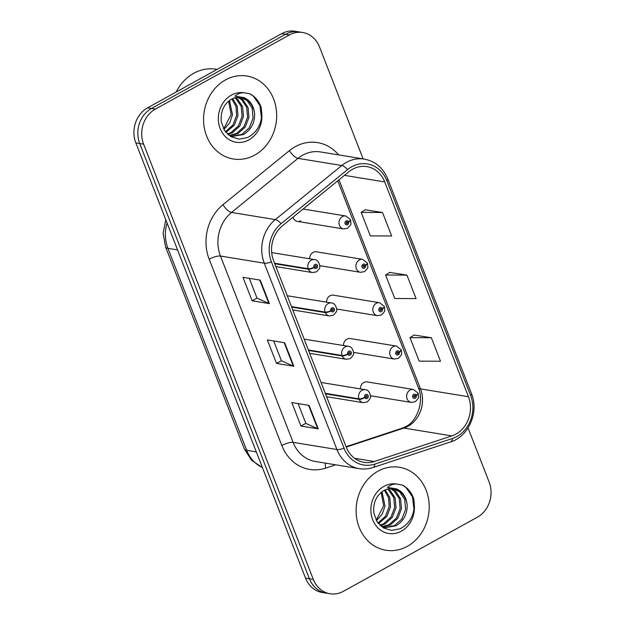 <?xml version="1.0" encoding="UTF-8"?>
<svg xmlns="http://www.w3.org/2000/svg" width="625" height="625" viewBox="0 0 625 625"><rect width="100%" height="100%" fill="white"/><g stroke="black" fill="none" stroke-linecap="round" stroke-linejoin="round"><path stroke-width="0.94" d="M319.789 265.664L360.547 272.312A6.57 5.688 -80.7 0 1 355.93 266.867A6.57 5.688 -80.7 0 1 359.32 259.961A6.57 5.688 -80.7 0 1 362.664 259.352L316.43 251.805A6.57 5.688 99.3 0 0 313.078 252.414A6.57 5.688 99.3 0 0 309.664 258.797M336.703 309.031L377.461 315.68A6.57 5.688 -80.7 0 1 372.844 310.234A6.57 5.688 -80.7 0 1 376.227 303.328A6.57 5.688 -80.7 0 1 379.578 302.719L333.336 295.172A6.57 5.688 99.3 0 0 329.992 295.781A6.57 5.688 99.3 0 0 326.57 302.164M353.609 352.398L394.367 359.055A6.57 5.688 -80.7 0 1 389.75 353.609A6.57 5.688 -80.7 0 1 393.133 346.695A6.57 5.688 -80.7 0 1 396.484 346.086L350.242 338.539A6.57 5.688 99.3 0 0 346.898 339.148A6.57 5.688 99.3 0 0 343.477 345.531M370.516 395.766L411.273 402.422A6.57 5.688 -80.7 0 1 406.656 396.977A6.57 5.688 -80.7 0 1 410.047 390.07A6.57 5.688 -80.7 0 1 413.391 389.453L367.156 381.906A6.57 5.688 99.3 0 0 363.805 382.516A6.57 5.688 99.3 0 0 360.383 388.898M293.023 217.211A6.57 5.688 99.3 0 0 297.406 221.398A6.57 5.688 99.3 0 0 300.75 220.789M225.469 79.93A42.031 36.398 99.3 0 0 203.789 124.133A42.031 36.398 99.3 0 0 233.344 158.992A42.031 36.398 99.3 0 0 254.766 155.086A42.031 36.398 99.3 0 0 276.445 110.883A42.031 36.398 99.3 0 0 246.891 76.023A42.031 36.398 99.3 0 0 225.469 79.93A42.031 36.398 99.3 0 0 203.789 124.133A42.031 36.398 99.3 0 0 233.344 158.992A42.031 36.398 99.3 0 0 254.766 155.086A42.031 36.398 99.3 0 0 276.445 110.883A42.031 36.398 99.3 0 0 246.891 76.023A42.031 36.398 99.3 0 0 225.469 79.93M378.008 471.188A42.031 36.398 99.3 0 0 356.336 515.391A42.031 36.398 99.3 0 0 385.891 550.242A42.031 36.398 99.3 0 0 407.312 546.336A42.031 36.398 99.3 0 0 428.984 502.133A42.031 36.398 99.3 0 0 399.438 467.281A42.031 36.398 99.3 0 0 378.008 471.188A42.031 36.398 99.3 0 0 356.336 515.391A42.031 36.398 99.3 0 0 385.891 550.242A42.031 36.398 99.3 0 0 407.312 546.336A42.031 36.398 99.3 0 0 428.984 502.133A42.031 36.398 99.3 0 0 399.438 467.281A42.031 36.398 99.3 0 0 378.008 471.188M352.609 169.227A28.023 24.266 -80.7 0 1 366.891 166.617A28.023 24.266 -80.7 0 1 384.711 181.922L468.453 396.727A28.023 24.266 -80.7 0 1 451.867 435.898L374.297 461.5A28.023 24.266 -80.7 0 1 364.039 462.336A28.023 24.266 -80.7 0 1 346.227 447.039L273.586 260.719A28.023 24.266 -80.7 0 1 282.422 225.844L348.883 171.75A28.023 24.266 -80.7 0 1 352.609 169.227M351.664 166.797A30.742 26.625 99.3 0 0 347.57 169.57L281.109 223.656A30.742 26.625 99.3 0 0 271.422 261.914L344.062 448.234A30.742 26.625 99.3 0 0 374.852 464.094L452.422 438.5A30.742 26.625 99.3 0 0 470.625 395.531L386.875 180.727A30.742 26.625 99.3 0 0 351.664 166.797M363.148 158.914L319.469 46.867A26.273 22.75 99.3 0 0 302.766 32.523L294.984 31.25A26.273 22.75 99.3 0 0 281.594 33.695L147.617 107.82A26.273 22.75 99.3 0 0 135.836 142.883L305.531 578.133L309.422 578.773A26.273 22.75 99.3 0 0 326.125 593.117A26.273 22.75 99.3 0 1 309.422 578.773L139.727 143.523L309.422 578.773L313.312 579.406A26.273 22.75 99.3 0 0 330.016 593.75A26.273 22.75 99.3 0 0 343.406 591.305L477.383 517.18A26.273 22.75 99.3 0 0 489.164 482.117L468.047 427.961M147.617 107.82L151.508 108.453A26.273 22.75 99.3 0 0 139.727 143.523A26.273 22.75 99.3 0 1 151.508 108.453L285.484 34.328L151.508 108.453L155.391 109.086A26.273 22.75 99.3 0 0 143.617 144.156L313.312 579.406M298.875 31.883A26.273 22.75 99.3 0 0 285.484 34.328A26.273 22.75 99.3 0 1 298.875 31.883M431.336 337.75L410.016 337.648L419.172 361.133L440.492 361.234L431.336 337.75L414.094 335.031M382.508 212.492L361.18 212.398L370.336 235.883L391.664 235.977L382.508 212.492L365.266 209.781M406.922 275.117L385.602 275.023L394.758 298.508L416.078 298.602L406.922 275.117L389.68 272.406M302.766 32.523A26.273 22.75 99.3 0 0 289.375 34.961L155.391 109.086M269.406 303.617L252.117 300.797L242.961 277.312L260.25 280.133L269.406 303.617A7.008 1.977 -21.3 0 1 268.891 303.477L259.758 280.055M318.234 428.875L300.953 426.047L291.797 402.562L309.078 405.391L318.234 428.875A7.008 1.977 -21.3 0 1 317.719 428.727L308.594 405.305M293.82 366.242L276.531 363.422L267.375 339.938L284.664 342.758L293.82 366.242A7.008 1.977 -21.3 0 1 293.305 366.102L284.172 342.68M276.531 363.422L281.414 360.727M273.711 340.977L281.438 360.773L293.305 366.102M300.953 426.047L305.828 423.352M298.133 403.602L305.852 423.398L317.719 428.727M252.117 300.797L257 298.102M249.297 278.344L257.016 298.148L268.891 303.477M385.602 275.023L389.812 272.328M361.18 212.398L365.391 209.703M410.016 337.648L414.227 334.953M305.531 578.133A26.273 22.75 99.3 0 0 322.234 592.477L330.016 593.75M297.406 221.398L343.641 228.945A6.57 5.688 -80.7 0 1 339.023 223.5A6.57 5.688 -80.7 0 1 342.406 216.594A6.57 5.688 -80.7 0 1 345.758 215.984L350.422 219.656A4.375 1.312 156.3 0 1 348.57 221.766A2.188 1.898 99.3 0 0 345.117 223.781A2.188 1.898 99.3 0 0 348.633 221.938L347.57 222.469A0.875 0.758 -80.7 0 1 346.719 223.68A0.875 0.758 -80.7 0 1 347 221.953A0.875 0.758 -80.7 0 1 347.547 222.398L348.57 221.766M346.297 222.258L347.57 222.469M348.633 221.938A4.375 1.156 -19 0 0 350.617 220.164A4.375 1.156 -19 0 0 350.438 219.961M346.344 222.203L347.547 222.398M274.766 263.734L308.391 269.227A4.375 1.312 -23.7 0 0 313.969 267.484A2.188 1.898 99.3 0 0 317.422 265.469A2.188 1.898 99.3 0 0 313.898 267.312L314.969 266.781A0.875 0.758 -80.7 0 1 315.82 265.57A0.875 0.758 -80.7 0 1 315.539 267.297A0.875 0.758 -80.7 0 1 314.992 266.852L313.969 267.484M313.898 267.312A4.375 1.156 161 0 1 308.188 268.719A6.57 5.688 -80.7 0 1 311.227 260.211A6.57 5.688 -80.7 0 1 314.578 259.594C317.172 259.68 318.914 261.805 319.797 265.992C320.344 267.273 319.211 269.234 316.398 271.867L312.461 272.562A6.57 5.688 -80.7 0 1 308.391 269.227M274.562 263.227L308.188 268.719M362.664 259.352L367.328 263.023A4.375 1.312 156.3 0 1 365.477 265.133A2.188 1.898 99.3 0 0 362.023 267.148A2.188 1.898 99.3 0 0 365.547 265.305L364.477 265.836A0.875 0.758 -80.7 0 1 363.625 267.047A0.875 0.758 -80.7 0 1 363.906 265.32A0.875 0.758 -80.7 0 1 364.453 265.766L365.477 265.133M363.203 265.625L364.477 265.836M365.547 265.305A4.375 1.156 -19 0 0 367.523 263.531A4.375 1.156 -19 0 0 367.344 263.328M363.25 265.57L364.453 265.766M379.578 302.719L384.234 306.391A4.375 1.312 156.3 0 1 382.383 308.508A2.188 1.898 99.3 0 0 378.93 310.523A2.188 1.898 99.3 0 0 382.453 308.672L381.391 309.203A0.875 0.758 -80.7 0 1 380.539 310.422A0.875 0.758 -80.7 0 1 380.82 308.688A0.875 0.758 -80.7 0 1 381.359 309.133L382.383 308.508M380.117 308.992L381.391 309.203M382.453 308.672A4.375 1.156 -19 0 0 384.43 306.898A4.375 1.156 -19 0 0 384.258 306.695M380.164 308.938L381.359 309.133M396.484 346.086L401.148 349.766A4.375 1.312 156.3 0 1 399.297 351.875A2.188 1.898 99.3 0 0 395.844 353.891A2.188 1.898 99.3 0 0 399.359 352.047L398.297 352.57A0.875 0.758 -80.7 0 1 397.445 353.789A0.875 0.758 -80.7 0 1 397.727 352.055A0.875 0.758 -80.7 0 1 398.266 352.5L399.297 351.875M397.023 352.367L398.297 352.57M399.359 352.047A4.375 1.156 -19 0 0 401.344 350.266A4.375 1.156 -19 0 0 401.164 350.062M397.07 352.305L398.266 352.5M413.391 389.453L418.055 393.133A4.375 1.312 156.3 0 1 416.203 395.242A2.188 1.898 99.3 0 0 412.75 397.258A2.188 1.898 99.3 0 0 416.273 395.414L415.203 395.938A0.875 0.758 -80.7 0 1 414.352 397.156A0.875 0.758 -80.7 0 1 414.633 395.43A0.875 0.758 -80.7 0 1 415.18 395.875L416.203 395.242M413.93 395.734L415.203 395.938M416.273 395.414A4.375 1.156 -19 0 0 418.25 393.633A4.375 1.156 -19 0 0 418.07 393.438M413.977 395.672L415.18 395.875M291.672 307.102L325.297 312.594A4.375 1.312 -23.7 0 0 330.875 310.852A2.188 1.898 99.3 0 0 334.328 308.836A2.188 1.898 99.3 0 0 330.812 310.68L331.875 310.148A0.875 0.758 -80.7 0 1 332.727 308.938A0.875 0.758 -80.7 0 1 332.445 310.664A0.875 0.758 -80.7 0 1 331.906 310.219L330.875 310.852M330.812 310.68A4.375 1.156 161 0 1 325.094 312.086A6.57 5.688 -80.7 0 1 328.133 303.578A6.57 5.688 -80.7 0 1 331.484 302.961C334.086 303.047 335.828 305.18 336.711 309.359C337.25 310.641 336.117 312.602 333.305 315.234L329.367 315.93A6.57 5.688 -80.7 0 1 325.297 312.594M291.469 306.594L325.094 312.086M308.578 350.477L342.203 355.961A4.375 1.312 -23.7 0 0 347.789 354.219A2.188 1.898 99.3 0 0 351.242 352.203A2.188 1.898 99.3 0 0 347.719 354.047L348.781 353.516A0.875 0.758 -80.7 0 1 349.633 352.305A0.875 0.758 -80.7 0 1 349.352 354.031A0.875 0.758 -80.7 0 1 348.812 353.586L347.789 354.219M347.719 354.047A4.375 1.156 161 0 1 342.008 355.453A6.57 5.688 -80.7 0 1 345.047 346.945A6.57 5.688 -80.7 0 1 348.391 346.336C350.992 346.414 352.734 348.547 353.617 352.727C354.156 354.008 353.023 355.969 350.219 358.602L346.273 359.297A6.57 5.688 -80.7 0 1 342.203 355.961M308.383 349.961L342.008 355.453M325.484 393.844L359.117 399.336A4.375 1.312 -23.7 0 0 364.695 397.586A2.188 1.898 99.3 0 0 368.148 395.57A2.188 1.898 99.3 0 0 364.625 397.414L365.695 396.891A0.875 0.758 -80.7 0 1 366.547 395.672A0.875 0.758 -80.7 0 1 366.266 397.398A0.875 0.758 -80.7 0 1 365.719 396.953L364.695 397.586M364.625 397.414A4.375 1.156 161 0 1 358.914 398.82A6.57 5.688 -80.7 0 1 361.953 390.312A6.57 5.688 -80.7 0 1 365.305 389.703C367.898 389.781 369.641 391.914 370.523 396.102C371.07 397.375 369.938 399.336 367.125 401.969L363.188 402.664A6.57 5.688 -80.7 0 1 359.117 399.336M325.289 393.328L358.914 398.82M217.086 69.383L216.062 69.219A43.781 37.922 99.3 0 0 193.742 73.289A43.781 37.922 99.3 0 0 176.203 92M254.609 113.734A19.797 17.141 99.3 0 0 240.711 97.547C237.609 97.031 234.484 97.609 231.336 99.289C223.812 103.992 220.453 111.461 221.25 121.688L224.539 130.477L230.906 136.68L239.125 139.164L247.594 137.516C256.531 132.805 261.273 124.969 261.805 114.008L261.297 107.859C259.141 101.289 255.281 96.594 249.703 93.758L244.375 92.82C240.805 92.516 237.664 93.641 234.977 96.188L243.703 97.555C250.078 100.18 253.711 105.57 254.609 113.734C254.82 122.961 251.055 129.914 243.312 134.602L232.695 136.352L228.75 135.195M232.609 98.656L237.242 106.172L237.977 115.656L234.266 125.25L225.906 132.367M231.844 99.023L236.008 106.406L236.602 115.43L232.898 125.031L225.406 131.727M235.602 97.68L237.477 99L242.586 106.609L243.461 116.547L239.758 126.148L232.336 132.805L227.844 134.414M234.867 97.859L236.102 98.781L241.211 106.383L242.094 116.328L238.383 125.922L230.961 132.586L227.383 133.977M238.484 97.367L242.969 99.898L248.07 107.5L248.953 117.445L245.242 127.047L237.82 133.703L229.992 135.672M237.773 97.391L241.594 99.672L246.695 107.281L247.578 117.219L243.875 126.82L236.453 133.477L229.328 135.43M240.578 97.523L247.078 100.57L252.188 108.172L253.062 118.117L249.359 127.719L241.938 134.375L232.016 136.227M229.469 100.492L232.484 114.758L229.664 122.961L223.906 129.43M223.438 128.555A19.797 17.141 99.3 0 0 224.328 127.711L231.117 114.531L228.648 101.133M249.703 93.758L253.273 96.086L259.891 105.523L261.469 117.969M407.148 504.984A19.797 17.141 99.3 0 0 393.258 488.805C390.156 488.281 387.031 488.859 383.883 490.539C376.359 495.25 372.992 502.719 373.797 512.945L377.078 521.734L383.453 527.938L391.664 530.414L400.141 528.766C409.078 524.062 413.812 516.227 414.352 505.266L413.844 499.117C411.688 492.547 407.82 487.844 402.25 485.016L396.922 484.078C393.344 483.766 390.211 484.891 387.516 487.445L396.25 488.812C402.625 491.43 406.258 496.82 407.148 504.984C407.367 514.219 403.602 521.172 395.852 525.852L385.242 527.609L381.297 526.445M385.156 489.906L389.789 497.422L390.516 506.906L386.812 516.508L378.445 523.617M384.391 490.273L388.555 497.664L389.148 506.687L385.438 516.281L377.945 522.977M388.148 488.938L390.023 490.258L395.125 497.859L396.008 507.805L392.297 517.398L384.883 524.062L380.391 525.672M387.414 489.109L388.648 490.031L393.758 497.641L394.633 507.578L390.93 517.18L383.508 523.836L379.922 525.234M391.023 488.625L395.508 491.156L400.617 498.758L401.492 508.703L397.789 518.297L390.367 524.961L382.531 526.93M390.32 488.648L394.133 490.93L399.242 498.531L400.125 508.477L396.414 518.07L388.992 524.734L381.867 526.688M393.125 488.781L399.625 491.828L404.727 499.43L405.609 509.375L401.906 518.969L394.484 525.633L384.555 527.484M382.008 491.742L385.031 506.016L382.203 514.211L376.445 520.688M375.977 519.812A19.797 17.141 99.3 0 0 376.875 518.969L383.656 505.789L381.188 492.383M402.25 485.016L405.82 487.344L412.43 496.781L414.016 509.219M451.867 435.898L403.898 428.07A28.023 24.266 99.3 0 0 407.93 426.305A28.023 24.266 99.3 0 0 420.492 388.898L338.977 179.812M346.25 447.094L403.898 428.07A15.766 7.18 -108.3 0 0 402.187 428.18L405.789 426.602C417.086 421.344 424.391 401.18 418.367 387.672A15.766 4.438 -21.3 0 0 420.492 388.898L468.453 396.727M384.711 181.922L344.461 175.352M335.695 464.805L325.672 468.109A43.781 37.922 -80.7 0 1 281.812 445.516L209.172 259.203A8.758 2.469 -21.3 0 1 220.469 256.047L264.289 263.203A35.031 30.336 -80.7 0 1 275.328 219.602L341.789 165.516A35.031 30.336 -80.7 0 1 346.453 162.359A35.031 30.336 -80.7 0 1 364.305 159.102L320.484 151.945A35.031 30.336 99.3 0 0 302.633 155.203A35.031 30.336 99.3 0 0 297.977 158.359L231.516 212.445A35.031 30.336 99.3 0 0 220.469 256.047L293.109 442.359A35.031 30.336 99.3 0 0 315.383 461.492L359.195 468.641A35.031 30.336 -80.7 0 1 336.93 449.516L264.289 263.203A8.758 2.469 -21.3 0 0 271.422 261.914M347.57 169.57A8.758 3.133 50.9 0 0 341.789 165.516L297.977 158.359A8.758 3.133 -129.1 0 1 289.438 150.617A43.781 37.922 -80.7 0 1 338.617 154.906M344.062 448.234A8.758 2.469 158.7 0 1 336.93 449.516L293.109 442.359A8.758 2.469 -21.3 0 0 281.812 445.516M374.852 464.094A8.758 3.992 71.7 0 1 372.969 467.531L450.539 441.93C468.711 436.562 479.25 412.031 471.5 393.711L387.758 178.906A8.758 2.469 158.7 0 1 386.875 180.727M209.172 259.203A43.781 37.922 -80.7 0 1 222.977 204.703A8.758 3.133 -129.1 0 0 231.516 212.445L275.328 219.602A8.758 3.133 50.9 0 1 281.109 223.656M452.422 438.5A8.758 3.992 71.7 0 1 450.539 441.93M470.625 395.531A8.758 2.469 -21.3 0 0 471.5 393.711M222.977 204.703L289.438 150.617M289.375 34.961L281.594 33.695M143.617 144.156L135.836 142.883M325.477 463.141A8.758 3.992 -108.3 0 0 325.672 468.109M374.297 461.5L354.586 458.281M167.062 222.984A35.031 30.336 99.3 0 0 167.938 248.328L177.562 249.898M262.453 467.633L251.523 460.242L244.336 448.969L165.578 246.969A17.516 4.938 -21.3 0 0 167.938 248.328L246.695 450.328L256.312 451.898M244.336 448.969A17.516 4.938 -21.3 0 0 246.695 450.328A35.031 30.336 99.3 0 0 262.391 467.477M244.375 92.82A25.047 21.695 99.3 0 0 231.383 95.117A25.047 21.695 99.3 0 0 220.156 128.555A25.047 21.695 99.3 0 0 248.852 139.898A25.047 21.695 99.3 0 0 261.805 114.008M396.922 484.078A25.047 21.695 99.3 0 0 383.93 486.367A25.047 21.695 99.3 0 0 372.695 519.805A25.047 21.695 99.3 0 0 401.391 531.156A25.047 21.695 99.3 0 0 414.352 505.266M359.195 468.641C363.836 469.383 368.422 469.016 372.969 467.531M387.758 178.906C383.117 167.867 375.305 161.266 364.305 159.102M346.094 446.695L402.187 428.18M418.367 387.672L337.719 180.836M165.578 246.969L163.109 233.359L165.797 219.719M343.641 228.945L347.578 228.25C350.352 225.469 351.453 223.859 350.898 223.445L350.617 220.164M303.094 209.016L345.758 215.984M271.68 252.594L314.578 259.594M275.875 266.586L312.461 272.562M360.547 272.312L364.492 271.625C367.258 268.836 368.359 267.234 367.805 266.812L367.523 263.531M377.461 315.68L381.398 314.992C384.164 312.203 385.273 310.602 384.711 310.18L384.43 306.898M394.367 359.055L398.305 358.359C401.078 355.57 402.18 353.969 401.625 353.547L401.344 350.266M411.273 402.422L415.219 401.727C417.984 398.938 419.086 397.336 418.531 396.914L418.25 393.633M287.242 295.742L331.484 302.961M292.781 309.953L329.367 315.93M304.148 339.109L348.391 346.336M309.688 353.32L346.273 359.297M321.055 382.477L365.305 389.703M326.602 396.695L363.188 402.664"/></g></svg>
